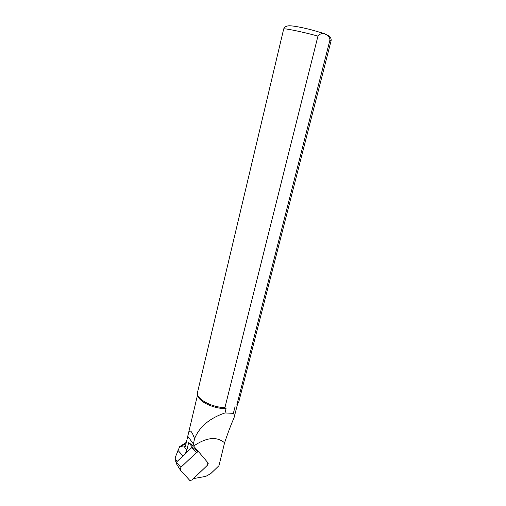 <?xml version="1.0" encoding="UTF-8"?>
<svg xmlns="http://www.w3.org/2000/svg" width="506" height="506" viewBox="0 0 506 506"><rect width="100%" height="100%" fill="white"/><g stroke="black" fill="none" stroke-linecap="round" stroke-linejoin="round"><path stroke-width="0.76" d="M196.448 452.522L180.876 467.342L180.262 469.922L189.914 480.561L192.153 479.928L207.321 465.33L207.947 462.813L198.934 452.136L198.181 451.776L196.448 452.522L191.761 447.608L176.341 462.218L176.107 463.218L180.079 469.625M192.729 447.468L191.761 447.608M197.606 394.636L185.398 446.311L183.767 445.931L179.668 446.646L175.582 456.614L174.962 460.131L175.582 456.614M193.545 478.587L205.797 476.374L210.698 473.673L218.971 465.672L224.575 442.807C216.777 436.235 206.461 437.317 193.634 446.058L198.516 451.845M208.162 463.268L208.194 463.597M193.634 446.058L188.649 442.655L186.834 450.239L185.272 453.755M185.398 446.311L187.777 436.305C189.042 428.544 191.3 429.341 194.557 438.696C199.345 426.874 209.484 418.285 224.974 412.94L233.355 413.345C234.386 414.496 234.588 416.071 233.968 418.064C231.305 423.883 228.174 432.13 224.575 442.807M194.557 438.696L193.115 445.438M186.252 442.421L179.712 446.608L185.968 443.617M317.951 36.09C303.005 31.929 283.189 27.868 283.676 29.013L197.397 392.852C196.315 398.968 211.704 407.4 224.923 407.627L317.951 36.09C321.639 31.296 329.128 33.769 329.963 39.898L236.814 405.028L238.661 402.365L331.114 40.663L329.963 39.898M197.764 395.091C197.935 401.302 213.804 409.006 226.062 408.595L224.923 407.627M224.974 412.94L226.062 408.595M235.069 406.615L233.355 413.345M188.649 442.655L192.944 447.721M180.876 467.342L176.341 462.218M177.91 450.334L183.008 455.906M175.165 459.265L177.125 461.478M174.987 460.175L176.29 462.275M183.767 445.931L186.834 450.239M187.777 436.305L193.482 444.053M192.432 447.323L198.181 451.776M283.676 29.013C284.315 27.248 285.827 26.198 288.218 25.869C291.032 25.458 298.35 26.66 310.184 29.487L322.619 33.086L328.59 35.781C330.563 37.191 331.405 38.823 331.114 40.663M233.993 417.962L237.44 404.471"/></g></svg>
